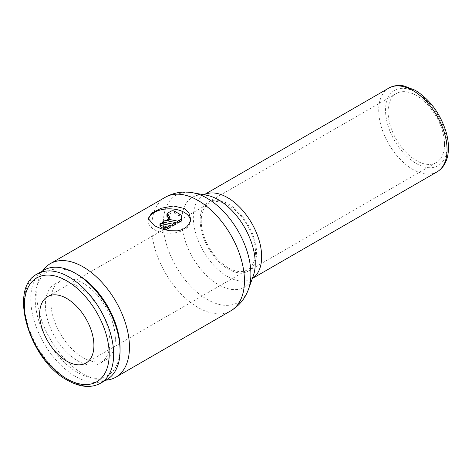 <?xml version="1.0" encoding="UTF-8"?>
<svg xmlns="http://www.w3.org/2000/svg" width="472" height="472" viewBox="0 0 472 472"><rect width="100%" height="100%" fill="white"/><g stroke="black" fill="none" stroke-linecap="round" stroke-linejoin="round"><path stroke-width="0.35" stroke-dasharray="2.36 1.77" d="M43.837 270.179A63.13 36.45 -120 0 0 30.763 299.077A63.13 36.45 -120 0 0 58.316 362.614A63.13 36.45 -120 0 0 106.967 379.523M77.632 274.592A59.974 34.627 -120 0 0 35.223 299.077A59.974 34.627 -120 0 0 77.632 372.532A59.974 34.627 -120 0 0 120.041 348.047M115.357 339.026A45.613 26.332 -120 0 0 95.444 293.124A45.613 26.332 -120 0 0 60.298 280.905A45.613 26.332 -120 0 0 50.852 301.785A45.613 26.332 -120 0 0 70.759 347.687A45.613 26.332 -120 0 0 105.905 359.906A45.613 26.332 -120 0 0 115.357 339.026M109.887 342.182A45.613 26.332 -120 0 0 89.975 296.28A45.613 26.332 -120 0 0 54.829 284.061A45.613 26.332 -120 0 0 45.383 304.942A45.613 26.332 -120 0 0 65.289 350.843A45.613 26.332 -120 0 0 100.442 363.062A45.613 26.332 -120 0 0 109.887 342.182M42.722 270.822A65.549 37.843 -120 0 0 36.751 293.649A65.549 37.843 -120 0 0 105.852 380.172M255.47 252.213A38.362 22.149 60 0 1 247.523 269.772A38.362 22.149 60 0 1 217.964 259.494A38.362 22.149 60 0 1 201.219 220.89A38.362 22.149 60 0 1 209.161 203.332A38.362 22.149 60 0 1 238.726 213.604A38.362 22.149 60 0 1 255.47 252.213M200.152 220.276A39.872 23.022 -120 0 0 217.557 260.402A39.872 23.022 -120 0 0 248.278 271.081A39.872 23.022 -120 0 0 256.538 252.827A39.872 23.022 -120 0 0 239.133 212.701A39.872 23.022 -120 0 0 208.406 202.022A39.872 23.022 -120 0 0 200.152 220.276M444.5 144.314A39.872 23.022 60 0 1 436.24 162.563A39.872 23.022 60 0 1 405.513 151.884A39.872 23.022 60 0 1 388.108 111.758A39.872 23.022 60 0 1 396.368 93.503A39.872 23.022 60 0 1 427.095 104.188A39.872 23.022 60 0 1 444.5 144.314M190.405 219.899A21.146 12.207 180 0 1 190.493 221.038A21.146 12.207 180 0 1 177.442 232.318A21.146 12.207 180 0 1 154.397 229.669A21.146 12.207 180 0 1 148.208 221.038A21.146 12.207 180 0 1 148.35 219.604M166.935 216.105A2.419 1.392 180 0 1 167.643 215.12L171.059 213.143A2.419 1.392 180 0 1 174.475 213.143L179.602 216.105A7.251 4.183 180 0 1 181.726 219.067M175.33 222.637L167.666 220.908M167.666 221.026L169.348 220.052A2.419 1.392 0 0 0 170.056 219.067A2.419 1.392 0 0 0 169.348 218.076L169.348 220.052M170.203 225.592L162.539 223.982L165.306 222.383L165.306 220.412M165.306 222.383L175.33 224.489M159.978 225.905A2.419 1.392 180 0 1 160.185 225.345L160.185 223.368M160.185 225.345L170.203 227.451M37.447 273.866A63.13 36.45 -120 0 0 24.373 302.764A63.13 36.45 -120 0 0 69.012 380.084A63.13 36.45 -120 0 0 100.583 383.211M165.324 197.249A65.549 37.843 -120 0 0 151.748 227.256A65.549 37.843 -120 0 0 198.098 307.532A65.549 37.843 -120 0 0 230.873 310.777M192.806 192.771A61.932 35.754 -120 0 0 163.3 223.539A61.932 35.754 -120 0 0 207.09 299.39A61.932 35.754 -120 0 0 248.484 289.218M204.069 194.788A48.333 27.901 -120 0 0 203.326 195.19C204.04 195.367 201.296 194.859 206.512 195.225A51.949 29.99 -120 0 0 181.761 221.032A51.949 29.99 -120 0 0 218.495 284.651A51.949 29.99 -120 0 0 253.216 276.126L251.653 278.899A48.333 27.901 -120 0 0 252.372 278.456M204.034 194.783L203.326 195.19A48.333 27.901 -120 0 0 193.313 217.315A48.333 27.901 -120 0 0 227.492 276.509A48.333 27.901 -120 0 0 251.653 278.899L252.361 278.492M388.721 88.152A48.333 27.901 -120 0 0 378.709 110.277A48.333 27.901 -120 0 0 412.888 169.466A48.333 27.901 -120 0 0 437.054 171.861M416.304 92.518A43.495 25.11 60 0 1 447.061 145.789A43.495 25.11 60 0 1 416.304 163.548A43.495 25.11 60 0 1 385.547 110.277A43.495 25.11 60 0 1 416.304 92.518M167.643 215.12L167.643 213.143M171.059 213.143L171.059 211.173M174.475 213.143L174.475 211.173M179.602 216.105L179.602 214.135M60.298 280.905L54.829 284.061M85.963 363.051L247.523 269.772M248.278 271.081L436.24 162.563M148.208 218.501L148.208 221.038M170.056 219.067L170.056 217.09M190.493 218.501L190.493 221.038M208.406 202.022L396.368 93.503M47.601 296.605L209.161 203.332M105.905 359.906L100.442 363.062"/><path stroke-width="0.71" d="M75.402 273.306L77.632 274.592A59.974 34.627 -120 0 1 120.041 348.047L120.041 350.625A63.13 36.45 -120 0 0 75.402 273.306A63.13 36.45 -120 0 0 43.837 270.179L37.447 273.866C7.776 287.932 29.252 360.313 67.437 380.243C80.028 387.335 91.072 388.326 100.583 383.211A63.13 36.45 -120 0 0 113.658 354.313A63.13 36.45 -120 0 0 69.012 276.993A63.13 36.45 -120 0 0 37.447 273.866M105.852 380.172A65.549 37.843 -120 0 0 115.876 377.175A65.549 37.843 -120 0 0 129.452 347.168A65.549 37.843 -120 0 0 100.837 281.2A65.549 37.843 -120 0 0 50.327 263.642A65.549 37.843 -120 0 0 42.722 270.822M154.397 225.722L148.208 218.501L151.789 213.043L161.282 208.235L173.395 205.987L184.298 208.459L188.894 212.848L190.493 218.501L190.104 221.38L188.894 224.176L186.912 226.643L184.298 228.584L181.13 229.982L177.413 230.808L169.348 230.708L161.282 228.79L154.397 225.722M93.91 345.486A38.362 22.149 60 0 1 85.963 363.051A38.362 22.149 60 0 1 56.404 352.773A38.362 22.149 60 0 1 39.66 314.169A38.362 22.149 60 0 1 47.601 296.605A38.362 22.149 60 0 1 77.166 306.883A38.362 22.149 60 0 1 93.91 345.486M148.35 219.604A21.146 12.207 180 0 1 162.421 209.503A21.146 12.207 180 0 1 184.298 212.406A21.146 12.207 180 0 1 190.405 219.899M167.643 226.955A2.419 1.392 180 0 1 164.227 226.955L160.804 224.985A2.419 1.392 180 0 1 159.978 223.934A2.419 1.392 180 0 1 160.185 223.368L170.203 225.474L167.643 226.955L167.643 228.932A2.419 1.392 180 0 1 164.227 228.932L160.804 226.955L160.804 224.985M169.348 216.105L169.348 218.076L167.643 217.09A2.419 1.392 180 0 1 166.935 216.105L166.935 214.135A2.419 1.392 180 0 1 167.643 213.143L171.059 211.173A2.419 1.392 180 0 1 174.475 211.173L179.602 214.135A7.251 4.183 180 0 1 181.726 217.09A7.251 4.183 180 0 1 179.602 220.052L177.684 221.156L167.666 219.049L169.348 218.076A2.419 1.392 0 0 0 170.056 217.09A2.419 1.392 0 0 0 169.348 216.105L167.643 215.12A2.419 1.392 180 0 1 166.935 214.135M181.726 217.09L181.726 219.067A7.251 4.183 180 0 1 179.602 222.023L177.684 223.132L177.684 221.156M167.666 220.908L167.666 219.049M177.684 223.132L175.33 222.637M162.539 222.011L165.306 220.412L175.33 222.518L172.563 224.117L162.539 222.011L162.539 223.864M172.563 224.117L172.563 226.088L175.33 224.489L175.33 222.518M172.563 226.088L170.203 225.592M160.804 226.955A2.419 1.392 180 0 1 159.978 225.905L159.978 223.934M167.643 228.932L170.203 227.451L170.203 225.474M100.583 383.211L106.967 379.523A63.13 36.45 -120 0 0 120.041 350.625M66.782 280.858A59.974 34.627 -120 0 0 24.373 305.343A59.974 34.627 -120 0 0 66.782 378.798A59.974 34.627 -120 0 0 109.191 354.313A59.974 34.627 -120 0 0 66.782 280.858M248.484 289.218A61.932 35.754 -120 0 0 250.886 274.102A61.932 35.754 -120 0 0 207.09 198.258A61.932 35.754 -120 0 0 192.806 192.771L206.512 195.225A51.949 29.99 -120 0 1 218.495 199.821A51.949 29.99 -120 0 1 255.228 263.447A51.949 29.99 -120 0 1 253.216 276.126L248.484 289.218C245.151 298.522 239.28 305.708 230.873 310.777A65.549 37.843 -120 0 0 244.449 280.775A65.549 37.843 -120 0 0 198.098 200.494A65.549 37.843 -120 0 0 165.324 197.249L50.327 263.642M252.372 278.456A48.333 27.901 -120 0 0 261.665 256.774A48.333 27.901 -120 0 0 227.492 197.585A48.333 27.901 -120 0 0 204.069 194.788M388.721 88.152C393.247 85.597 398.362 84.866 404.073 85.951L415.301 90.305C429.903 99.504 440.169 113.386 446.087 131.953C448.595 140.721 449.126 148.698 447.674 155.896C446.093 163.235 442.553 168.557 437.054 171.861A48.333 27.901 -120 0 0 447.061 149.736A48.333 27.901 -120 0 0 412.888 90.547A48.333 27.901 -120 0 0 388.721 88.152L204.034 194.783M164.227 228.932L164.227 226.955M167.643 217.09L167.643 215.12M179.602 222.023L179.602 220.052M437.054 171.861L252.361 278.492M165.324 197.249C173.926 192.499 183.083 191.012 192.806 192.771M230.873 310.777L115.876 377.175"/></g></svg>
